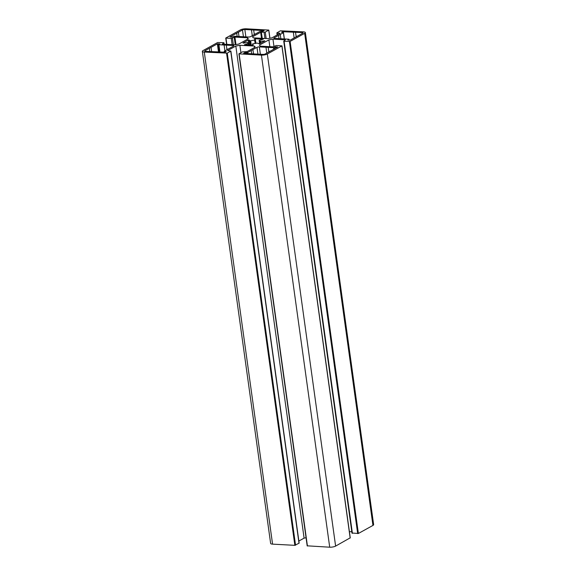 <?xml version="1.0" encoding="UTF-8"?>
<svg xmlns="http://www.w3.org/2000/svg" width="576" height="576" viewBox="0 0 576 576"><rect width="100%" height="100%" fill="white"/><g stroke="black" fill="none" stroke-linecap="round" stroke-linejoin="round"><path stroke-width="0.86" d="M282.557 31.702L302.263 32.587A1.721 0.468 172.1 0 1 303.041 32.868A1.721 0.468 172.1 0 1 302.76 33.185L290.347 40.061L287.834 40.025L288.799 39.182L274.658 38.426A1.721 0.468 172.1 0 1 273.881 38.146A1.721 0.468 172.1 0 1 274.162 37.829L283.399 32.717L281.534 32.27L282.557 31.702L282.672 32.508M279.014 38.657L278.561 35.395M296.172 36.835L295.531 32.227M256.14 54.043L243.648 53.309L244.757 52.646L247.745 52.466L256.99 47.347A1.721 0.468 172.1 0 1 259.351 46.908L273.492 47.664L275.933 46.829L277.74 46.994L265.241 53.964A1.721 0.468 172.1 0 1 262.879 54.41L256.14 54.043M268.819 51.984L268.186 47.376M251.669 53.806L251.215 50.544M254.311 34.596L253.678 29.988L264.074 30.614L262.958 31.277L259.97 31.457L250.733 36.576A1.721 0.468 172.1 0 1 248.371 37.022L234.23 36.259L231.782 37.094L229.982 36.929L242.482 29.959A1.721 0.468 172.1 0 1 244.843 29.513L253.678 29.988M237.161 36.418L236.707 33.156M243.482 43.121L242.95 42.97L248.198 40.061L250.646 40.889A6.286 1.714 172.1 0 1 254.657 40.14L255.233 39.924L254.462 38.974L255.254 38.75L263.29 39.175L259.193 40.385A6.286 1.714 172.1 0 1 260.086 41.098A6.286 1.714 172.1 0 1 260.035 41.393L264.852 40.86L259.517 43.862L257.069 43.034A6.286 1.714 172.1 0 1 253.058 43.783L252.482 43.999L253.253 44.95L252.461 45.173L244.426 44.748L248.522 43.538A6.286 1.714 172.1 0 1 247.637 42.826A6.286 1.714 172.1 0 1 247.68 42.53L243.482 43.121M225.158 52.222L205.452 51.336A1.721 0.468 172.1 0 1 204.682 51.055A1.721 0.468 172.1 0 1 204.955 50.738L217.368 43.862L219.881 43.898L218.923 44.741L233.064 45.497A1.721 0.468 172.1 0 1 233.834 45.778A1.721 0.468 172.1 0 1 233.561 46.094L224.316 51.206L226.267 51.559L225.158 52.222M226.966 49.745L226.325 45.137M209.808 51.566L209.362 48.305M217.613 42.516L203.054 50.58A4.306 1.174 -7.9 0 0 202.356 51.365A4.306 1.174 -7.9 0 0 204.286 52.063L227.282 53.129L230.875 51.055L227.628 50.594L235.822 46.051L239.882 45.295L254.398 46.073L255.247 47.095L247.054 51.631L242.446 51.84L238.91 53.849L261.432 55.123A4.306 1.174 -7.9 0 0 267.336 54.022L281.974 45.864L276.458 45.497L272.794 46.829L260.258 46.159L259.402 45.137L268.884 39.888L272.952 39.125L285.487 39.802L283.867 40.961L284.112 41.256L290.11 41.407L304.668 33.343A4.306 1.174 -7.9 0 0 305.359 32.558A4.306 1.174 -7.9 0 0 303.43 31.86L280.44 30.794L276.847 32.868L280.094 33.329L271.901 37.872L267.833 38.628L253.325 37.85L252.475 36.828L260.669 32.292L265.27 32.083L268.805 30.074L246.29 28.8A4.306 1.174 -7.9 0 0 240.386 29.902L225.742 38.059L231.257 38.426L234.922 37.094L247.464 37.764L248.314 38.786L238.831 44.035L234.77 44.798L222.228 44.122L223.855 42.962L223.603 42.667L217.613 42.516M247.651 39.154L247.464 37.764M352.145 533.038L358.387 533.484L372.946 525.42A4.306 1.174 -7.9 0 0 373.644 524.635L305.359 32.558M349.387 531.641L351.814 531.77M273.967 46.44L272.952 39.125M269.827 46.67L268.884 39.888M307.274 545.832L329.71 547.2A4.306 1.174 -7.9 0 0 335.614 546.098L350.15 537.869M254.585 47.462L254.398 46.073M240.912 52.69L239.882 45.295M298.865 541.03L304.099 538.128L306.065 537.768M304.099 538.128L235.822 46.051M202.356 51.365L270.641 543.442A4.306 1.174 -7.9 0 0 272.57 544.14L294.854 545.335L299.153 543.132L230.875 51.055M283.406 32.558L283.27 31.572M284.263 38.938L283.399 32.717M274.234 38.369L274.162 37.829M289.058 40.162L288.943 39.362M302.378 33.394L302.263 32.587M276.091 47.959L275.933 46.829M275.414 48.334L275.227 46.958M274.392 48.902L274.198 47.527M273.715 49.27L273.492 47.664M260.374 54.274L259.351 46.908M257.933 54.144L256.99 47.347M247.903 53.604L247.745 52.466M247.169 53.568L247.039 52.596M245.599 53.482L245.462 52.51M244.865 53.446L244.757 52.646M245.866 36.886L244.843 29.513M243.425 36.756L242.482 29.959M248.724 44.978L248.544 43.675M248.35 44.957L248.191 43.798M264.29 41.213L264.24 40.802M260.878 43.106L260.647 41.472M260.035 41.414L260.309 43.423L260.042 41.436M259.668 43.776L259.193 40.385M255.888 43.337L255.254 38.75M255.233 39.924L255.715 43.38L255.233 39.946M255.125 43.495L254.657 40.14M251.23 45.108L250.646 40.889M250.459 45.065L249.883 40.896M249.826 45.036L249.127 39.996M248.882 44.986L248.198 40.061M224.604 52.351L224.467 51.386M233.172 46.303L233.064 45.497M219.946 52.106L218.923 44.741M219.24 52.07L218.081 43.733M218.506 52.034L217.368 43.862M205.034 51.278L204.955 50.738M224.028 44.222L223.855 42.962M235.958 44.575L234.922 37.094M235.253 44.705L234.216 37.224M233.345 44.719L232.438 38.21M232.121 44.654L231.257 38.426M226.836 44.374L225.972 38.146M269.842 38.254L268.726 30.168M266.162 38.542L265.27 32.083M264.946 38.47L264.089 32.306M262.231 38.326L261.374 32.155M261.497 38.29L260.669 32.292M277.474 34.783L277.229 33.005M372.946 525.42L304.668 33.343M358.387 533.484L290.11 41.407M357.682 533.614L289.397 41.537M352.397 533.333L284.112 41.256M350.172 538.034L281.894 45.958M335.614 546.098L267.336 54.022M329.71 547.2L261.432 55.123M307.426 546.005L239.141 53.928M299.016 543.29L230.738 51.214M295.56 545.206L227.282 53.129M294.854 545.335L226.577 53.258M272.57 544.14L204.286 52.063M284.364 38.945L283.486 32.623M280.858 38.758L280.31 34.826M289.152 40.169L289.03 39.269M296.662 36.562L296.611 36.187M294.134 37.966L293.342 32.27M269.316 51.71L269.266 51.336M266.782 53.114L265.997 47.419M253.512 53.906L252.965 49.975M252.274 35.726L251.489 30.031M239.004 36.518L238.457 32.587M254.808 34.322L254.758 33.948M248.789 44.978L248.594 43.596M259.603 43.812L259.121 40.327M224.381 52.344L224.237 51.3M227.462 49.471L227.405 49.097M224.928 50.868L224.136 45.18M219.722 52.099L218.693 44.654M211.651 51.667L211.111 47.736M224.186 44.23L223.992 42.804M226.613 44.359L225.742 38.059M269.935 38.232L268.805 30.074M277.135 34.97L276.847 32.868M352.008 533.196L283.73 41.119M350.258 537.941L281.974 45.864M307.195 545.926L238.91 53.849"/></g></svg>
